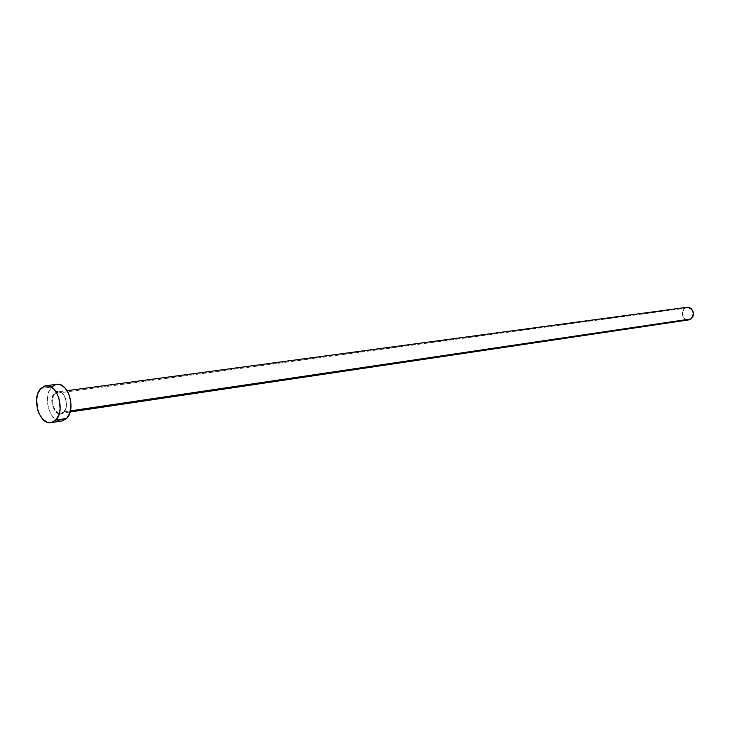 <?xml version="1.0" encoding="UTF-8"?>
<svg xmlns="http://www.w3.org/2000/svg" width="730" height="730" viewBox="0 0 730 730"><rect width="100%" height="100%" fill="white"/><g stroke="black" fill="none" stroke-linecap="round" stroke-linejoin="round"><path stroke-width="0.55" stroke-dasharray="3.65 2.74" d="M63.683 412.35C71.257 405.241 61.548 384.929 54.522 393.059L52.158 397.95L51.867 402.221L52.669 406.564L55.617 411.793L58.327 413.654L61.156 413.855L63.683 412.35L66.083 407.45L66.384 403.142L65.581 398.772L63.775 394.994L61.265 392.402L57.031 391.517L54.522 393.059C47.085 400.159 56.584 420.288 63.683 412.35M686.966 307.312L684.53 308.334L55.161 393.443L59.002 391.855C65.527 391.882 69.24 406.984 63.902 411.839L61.101 413.344C54.266 414.886 49.467 398.744 55.161 393.443L684.53 308.334C680.67 314.42 682.076 318.271 688.746 319.886M70.408 410.871L63.902 411.839L70.408 410.871M56.675 384.336L51.657 387.037L40.834 388.451L51.657 387.037C41.966 396.135 50.188 423.646 61.867 420.982M55.735 384.518L56.621 384.336M62.451 420.872L60.161 421.046M57.843 420.526L55.571 419.321L51.538 415.078L49.923 412.213L47.797 405.515L47.842 395.003L48.727 391.91L51.657 387.037M55.161 393.443L58.062 391.882C64.879 390.404 69.633 406.619 63.902 411.839L60.179 413.381C53.628 413.435 49.859 398.388 55.161 393.443M685.497 307.75L686.948 307.321M686.857 319.813L683.919 318.061L682.294 314.812L682.523 311.162L684.53 308.334M70.107 412.003L61.101 413.344L63.775 411.875C69.432 406.765 64.587 390.322 58.062 391.882L67.087 390.669"/><path stroke-width="1.09" d="M70.107 412.003L688.746 319.886L691.1 318.901L70.408 410.871L691.1 318.901C694.978 312.86 693.6 309 686.966 307.312L67.087 390.669M55.781 420.088L51.073 422.643C39.393 425.316 31.144 397.604 40.834 388.451L45.844 385.732C57.469 383.232 65.6 411.182 55.781 420.088L66.576 418.436L55.781 420.088L51.657 422.533L47.049 422.177L42.65 419.111L39.128 413.8L37.86 410.543L36.564 399.885L37.905 393.351L40.834 388.451L44.904 385.915L49.521 386.161L53.974 389.172L55.918 391.59L58.865 397.786L60.179 408.608L58.774 415.197L55.781 420.088M51.118 422.643L61.867 420.982L66.576 418.436C76.404 409.585 68.301 381.845 56.675 384.336L45.899 385.723M51.657 387.037L55.735 384.518M56.621 384.336L60.353 384.756L64.797 387.74L68.383 393.023L70.564 399.812L70.974 407.039L69.578 413.582L66.576 418.436L62.451 420.872M60.161 421.046L57.843 420.526M684.53 308.334L685.497 307.75M686.948 307.321L689.841 307.759L691.721 309.137L693.5 313.635L693.126 316.063L691.1 318.901L689.074 319.831L686.857 319.813"/></g></svg>
